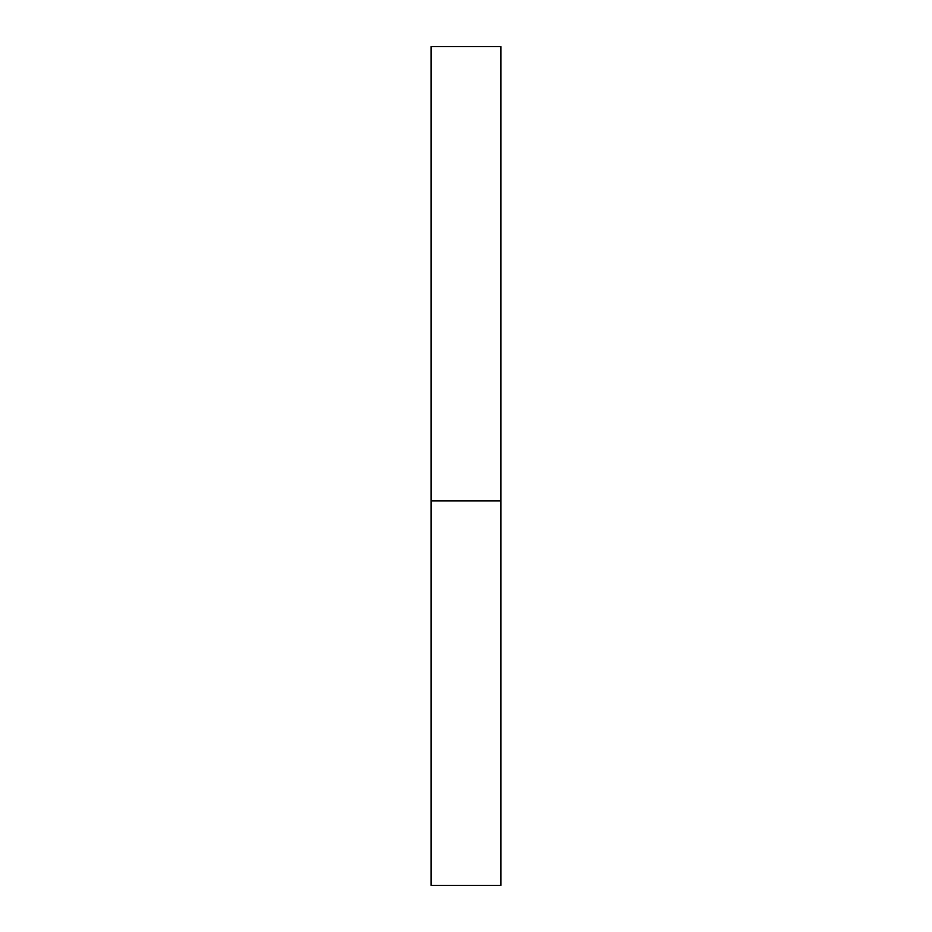 <?xml version="1.0" encoding="UTF-8"?>
<svg xmlns="http://www.w3.org/2000/svg" width="932" height="932" viewBox="0 0 932 932"><rect width="100%" height="100%" fill="white"/><g stroke="black" fill="none" stroke-linecap="round" stroke-linejoin="round"><path stroke-width="1.4" d="M431.05 500.95L500.95 500.95L500.95 46.6L431.05 46.6L431.05 885.4L500.95 885.4L500.95 500.95L431.05 500.95"/></g></svg>
